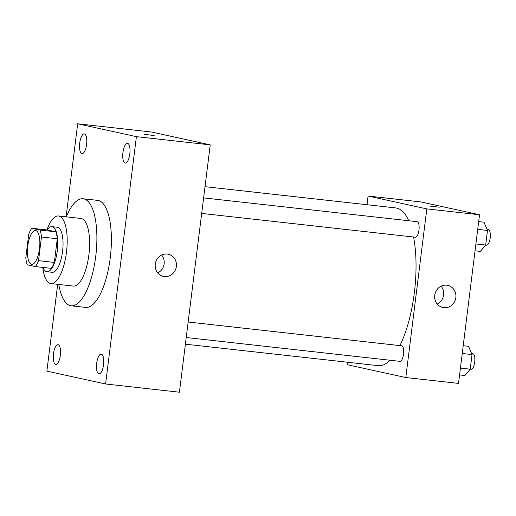 <?xml version="1.0" encoding="UTF-8"?>
<svg xmlns="http://www.w3.org/2000/svg" width="516" height="516" viewBox="0 0 516 516"><rect width="100%" height="100%" fill="white"/><g stroke="black" fill="none" stroke-linecap="round" stroke-linejoin="round"><path stroke-width="0.77" d="M31.534 264.289A17.002 5.979 96.4 0 1 27.722 246.455A17.002 5.979 96.4 0 1 35.52 230.523A17.002 5.979 96.4 0 1 39.577 248.086A17.002 5.979 96.4 0 1 31.753 264.327A17.002 5.979 96.4 0 1 31.534 264.289M38.519 260.651L41.467 236.986A21.949 7.721 96.4 0 0 40.029 230.059L31.792 228.253A21.949 7.721 96.4 0 0 28.748 234.2L25.8 257.865A21.949 7.721 96.4 0 0 27.238 264.792L35.481 266.598A21.949 7.721 96.4 0 0 38.519 260.651L54.341 262.412L57.289 238.747L41.467 236.986M54.341 262.412A21.949 7.721 96.4 0 1 51.297 268.359L35.481 266.598M57.289 238.747A21.949 7.721 96.4 0 0 55.851 231.819L47.607 230.02L31.792 228.253M42.963 267.43A22.672 7.979 -83.6 0 0 46.943 271.719A22.672 7.979 -83.6 0 0 57.379 250.073A22.672 7.979 -83.6 0 0 51.968 226.653A22.672 7.979 -83.6 0 0 47.137 229.962M51.968 226.653L57.237 227.24A22.672 7.979 96.4 0 1 62.655 250.66A22.672 7.979 96.4 0 1 52.219 272.306L46.943 271.719M55.851 231.819L40.029 230.059M42.744 267.404A34.011 11.965 -83.6 0 0 50.961 283.574A34.011 11.965 -83.6 0 0 66.616 251.099A34.011 11.965 -83.6 0 0 58.495 215.978A34.011 11.965 -83.6 0 0 46.917 229.942M50.961 283.574L73.375 286.07A34.011 11.965 -83.6 0 0 89.029 253.595A34.011 11.965 -83.6 0 0 80.902 218.474L58.495 215.978M58.779 284.445A53.845 18.944 -83.6 0 0 71.176 305.788A53.845 18.944 -83.6 0 0 95.963 254.369A53.845 18.944 -83.6 0 0 83.102 198.757A53.845 18.944 -83.6 0 0 66.306 216.849M83.102 198.757L97.601 200.369A53.845 18.944 96.4 0 1 110.469 255.988A53.845 18.944 96.4 0 1 85.675 307.407L71.176 305.788M129.806 153.968A9.933 3.496 96.4 0 1 125.278 163.082A9.933 3.496 96.4 0 1 122.905 152.826A9.933 3.496 96.4 0 1 127.478 143.345A9.933 3.496 96.4 0 1 129.806 153.968M103.548 364.767A9.933 3.496 96.4 0 1 99.02 373.887A9.933 3.496 96.4 0 1 96.647 363.625A9.933 3.496 96.4 0 1 101.22 354.144A9.933 3.496 96.4 0 1 103.548 364.767M60.333 355.311A9.933 3.496 96.4 0 1 55.805 364.431A9.933 3.496 96.4 0 1 53.432 354.176A9.933 3.496 96.4 0 1 58.005 344.688A9.933 3.496 96.4 0 1 60.333 355.311M86.591 144.512A9.933 3.496 96.4 0 1 82.063 153.633A9.933 3.496 96.4 0 1 79.69 143.377A9.933 3.496 96.4 0 1 84.263 133.889A9.933 3.496 96.4 0 1 86.591 144.512M57.689 284.322L46.879 371.133L105.593 383.981L136.405 136.643L77.684 123.795L66.1 216.823M105.593 383.981L179.42 392.205L210.225 144.867L136.405 136.643M176.369 266.482A11.339 10.604 -77.7 0 1 163.398 276.376A11.339 10.604 -77.7 0 1 155.464 263.037A11.339 10.604 -77.7 0 1 168.242 254.227A11.339 10.604 -77.7 0 1 176.369 266.482M161.663 255.027A11.339 10.604 -77.7 0 1 164.14 263.805A11.339 10.604 -77.7 0 1 157.748 272.906M210.225 144.867L151.511 132.019L77.684 123.795M144.615 134.405L154.149 135.534L144.615 134.405M144.306 134.308L154.149 135.534M205.02 186.676L395.727 207.922A79.354 27.916 96.4 0 1 408.743 220.745M413.574 237.025A79.354 27.916 96.4 0 1 399.919 345.604M390.044 360.245A79.354 27.916 96.4 0 1 378.151 365.651L185.399 344.178M186.231 337.535L399.952 361.348A7.824 2.754 -83.6 0 0 403.538 354.021A7.824 2.754 -83.6 0 0 401.783 345.817A7.824 2.754 -83.6 0 0 401.68 345.797L188.166 322.01M203.62 197.892L417.141 221.68A7.824 2.754 96.4 0 1 419.011 229.755A7.824 2.754 96.4 0 1 415.412 237.225A7.824 2.754 96.4 0 1 415.309 237.212M347.384 362.226L347.081 364.683L405.795 377.531L426.803 208.89L368.082 196.041L367.005 204.717M405.795 377.531L458.524 383.401L479.532 214.766L420.817 201.917L368.082 196.041M479.532 214.766L426.803 208.89M443.902 307.684A11.339 10.604 -77.7 0 1 442.876 307.517A11.339 10.604 -77.7 0 1 434.943 294.172A11.339 10.604 -77.7 0 1 447.72 285.367A11.339 10.604 -77.7 0 1 455.763 298.164A11.339 10.604 -77.7 0 1 443.902 307.684M429.738 206.065L439.277 207.193L429.738 206.065M441.141 286.161A11.339 10.604 -77.7 0 1 437.233 304.04M459.582 374.926L464.916 375.519L470.224 369.179L472.043 354.576L468.554 346.313L463.22 345.72M471.63 353.589L472.869 353.731A7.824 2.754 96.4 0 1 474.739 361.806A7.824 2.754 96.4 0 1 471.14 369.275L460.433 368.089M472.043 354.576L462.252 353.486M475.043 250.808L480.37 251.402L485.685 245.061L487.504 230.459L484.008 222.19L478.68 221.596M487.091 229.472L488.33 229.614A7.824 2.754 96.4 0 1 490.2 237.689A7.824 2.754 96.4 0 1 486.601 245.158L475.894 243.971M487.504 230.459L477.713 229.368M415.412 237.225L201.691 213.418"/></g></svg>
